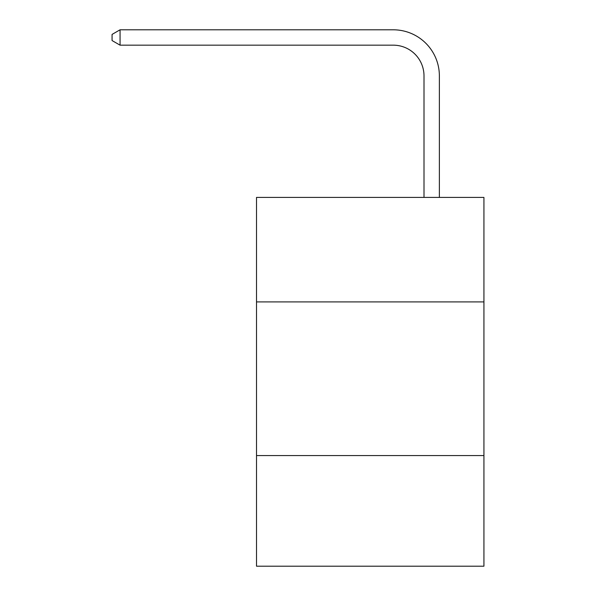 <?xml version="1.0" encoding="UTF-8"?>
<svg xmlns="http://www.w3.org/2000/svg" width="596" height="596" viewBox="0 0 596 596"><rect width="100%" height="100%" fill="white"/><g stroke="black" fill="none" stroke-linecap="round" stroke-linejoin="round"><path stroke-width="0.89" d="M256.511 301.904L483.93 301.904L483.93 197.41L256.511 197.41L256.511 566.2L483.93 566.2L483.93 455.567L256.511 455.567M483.93 455.567L483.93 301.904M424.002 197.41L424.002 75.901A30.731 30.731 0 0 0 393.271 45.169L120.064 45.169L112.07 40.558L112.07 34.412L120.064 29.8L393.271 29.8A46.101 46.101 0 0 1 439.371 75.901L439.371 197.41M424.002 75.901A30.731 30.731 0 0 0 393.271 45.169A30.731 30.731 0 0 1 424.002 75.901A30.731 30.731 0 0 0 393.271 45.169A30.731 30.731 0 0 1 424.002 75.901A30.731 30.731 0 0 0 393.271 45.169A30.731 30.731 0 0 1 424.002 75.901A30.731 30.731 0 0 0 393.271 45.169A30.731 30.731 0 0 1 424.002 75.901A30.731 30.731 0 0 0 393.271 45.169A30.731 30.731 0 0 1 424.002 75.901A30.731 30.731 0 0 0 393.271 45.169A30.731 30.731 0 0 1 424.002 75.901A30.731 30.731 0 0 0 393.271 45.169A30.731 30.731 0 0 1 424.002 75.901A30.731 30.731 0 0 0 393.271 45.169A30.731 30.731 0 0 1 424.002 75.901A30.731 30.731 0 0 0 393.271 45.169A30.731 30.731 0 0 1 424.002 75.901A30.731 30.731 0 0 0 393.271 45.169A30.731 30.731 0 0 1 424.002 75.901A30.731 30.731 0 0 0 393.271 45.169A30.731 30.731 0 0 1 424.002 75.901A30.731 30.731 0 0 0 393.271 45.169A30.731 30.731 0 0 1 424.002 75.901A30.731 30.731 0 0 0 393.271 45.169A30.731 30.731 0 0 1 424.002 75.901A30.731 30.731 0 0 0 393.271 45.169A30.731 30.731 0 0 1 424.002 75.901A30.731 30.731 0 0 0 393.271 45.169A30.731 30.731 0 0 1 424.002 75.901M120.064 29.8L393.271 29.8L120.064 29.8L393.271 29.8L120.064 29.8L393.271 29.8L120.064 29.8L393.271 29.8L120.064 29.8L393.271 29.8L120.064 29.8L393.271 29.8L120.064 29.8L393.271 29.8L120.064 29.8L393.271 29.8L120.064 29.8L393.271 29.8L120.064 29.8L393.271 29.8L120.064 29.8L393.271 29.8L120.064 29.8L393.271 29.8L120.064 29.8L393.271 29.8L120.064 29.8L393.271 29.8L120.064 29.8L393.271 29.8L120.064 29.8L120.064 45.169"/></g></svg>
